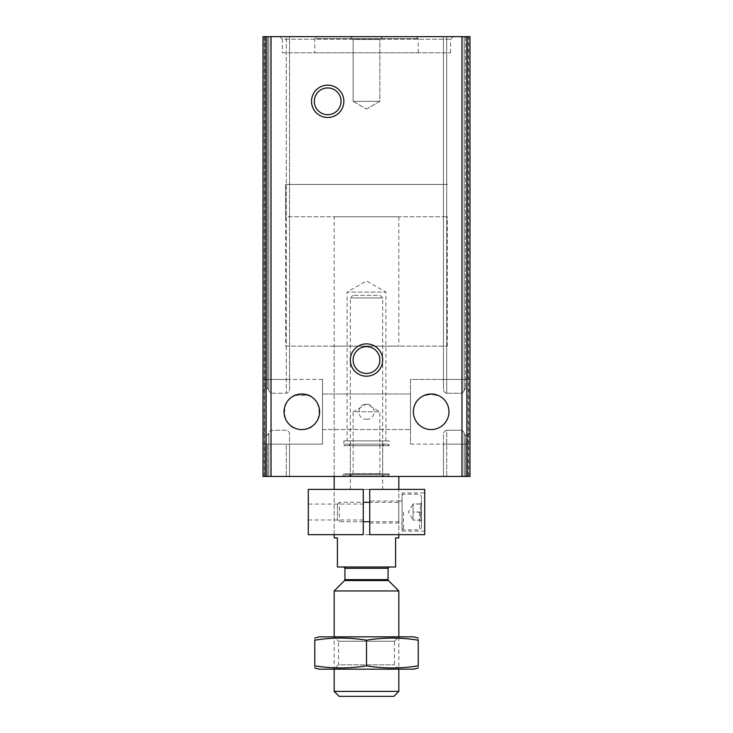 <?xml version="1.0" encoding="UTF-8"?>
<svg xmlns="http://www.w3.org/2000/svg" width="733" height="733" viewBox="0 0 733 733"><rect width="100%" height="100%" fill="white"/><g stroke="black" fill="none" stroke-linecap="round" stroke-linejoin="round"><path stroke-width="0.55" stroke-dasharray="3.67 2.75" d="M308.73 395.38L301.822 393.988C278.906 392.796 278.888 430.656 301.749 429.556C324.737 430.821 324.811 392.842 301.822 393.988A17.784 17.784 0 0 1 317.224 420.669A17.784 17.784 0 0 1 286.42 420.669A17.784 17.784 0 0 1 301.822 393.988L294.923 395.38L308.703 395.371M286.301 36.65L289.535 36.65L289.535 379.437L286.301 379.437L289.535 379.437L289.535 389.333C289.599 391.239 288.518 392.549 286.301 393.264C288.518 392.549 289.599 391.239 289.535 389.333L289.535 36.65L289.535 389.333L289.535 36.65L268.837 36.65L268.837 379.437L286.301 379.437L267.545 379.437L268.837 379.437L268.837 36.65L289.535 36.65L270.779 36.65L286.301 36.65L286.301 393.264L270.779 393.264L268.837 390.753L270.779 393.264L286.301 393.264L286.301 36.65M466.866 36.65L263.019 36.65L263.019 476.45L263.019 444.116L322.52 444.116L289.535 444.116L322.52 444.116L322.52 379.437L322.52 444.116L322.52 379.437L322.52 444.116L263.019 444.116L263.019 476.45L263.019 36.65L263.019 444.116L265.603 444.116L263.019 444.116L263.019 379.437L265.603 379.437L263.019 379.437L263.019 36.65L265.832 36.65L263.019 36.65L263.019 391.138L265.603 388.371L267.545 388.371L267.545 36.65L267.545 379.437L265.603 379.437L267.545 379.437L267.545 36.65L267.545 388.371L268.837 389.672L268.837 36.65L268.837 390.753L268.837 36.65L263.019 36.65L270.779 36.65L267.545 36.65L268.837 36.65L268.837 389.672L267.545 388.371L265.603 388.371L263.019 391.138L263.019 432.406L265.603 435.182L267.545 435.182L270.779 430.28L286.301 430.28C288.518 430.995 289.599 432.305 289.535 434.211L289.535 444.116L286.301 444.116L289.535 444.116L289.535 476.45L268.837 476.45L289.535 476.45L289.535 434.211C289.599 432.305 288.518 430.995 286.301 430.28L270.779 430.28L268.837 432.791L268.837 476.45L263.019 476.45L286.301 476.45L268.837 476.45L268.837 432.791L268.837 476.45L268.837 444.116L270.779 444.116L267.545 444.116L268.837 444.116L268.837 476.45L268.837 433.872L267.545 435.182L265.603 435.182L263.019 432.406L263.019 476.45L469.981 476.45L443.465 476.45L469.981 476.45L467.168 476.45L469.981 476.45L469.981 432.406L467.397 435.182L469.981 432.406L469.981 476.45L469.981 444.116L467.397 444.116L469.981 444.116L469.981 476.45L469.981 36.65L469.981 379.437L467.397 379.437L469.981 379.437L469.981 444.116L469.981 36.65L464.163 36.65L464.163 390.753L462.221 393.264L465.455 388.371L467.397 388.371L469.981 391.138L469.981 432.406L469.981 391.138L467.397 388.371L465.455 388.371L464.163 389.672L464.163 36.65L464.163 390.753L464.163 36.65L464.163 379.437L465.455 379.437L443.465 379.437L464.163 379.437L464.163 36.65L462.221 36.65L464.163 36.65L464.163 379.437L464.163 36.65L469.981 36.65L469.981 476.45L469.981 36.65L469.981 391.138L469.981 36.65L466.866 36.65L466.866 476.45M286.301 444.116L270.779 444.116L286.301 444.116L286.301 476.45L286.301 444.116M267.545 444.116L265.603 444.116L267.545 444.116L267.545 476.45L267.545 444.116M289.535 444.116L289.535 476.45L289.535 444.116M268.837 390.753L268.837 389.672L268.837 390.753M446.699 393.264L462.221 393.264L446.699 393.264C444.482 392.549 443.401 391.239 443.465 389.333C443.401 391.239 444.482 392.549 446.699 393.264L446.699 36.65L462.221 36.65L443.465 36.65L462.221 36.65L443.465 36.65L443.465 389.333L443.465 36.65L446.699 36.65L446.699 393.264M464.163 432.791L464.163 476.45L464.163 432.791L462.221 430.28L464.163 432.791L464.163 476.45L464.163 433.872L465.455 435.182L464.163 433.872L464.163 432.791M410.48 393.988L410.48 429.556L410.48 393.988L410.48 429.556L410.48 393.988L322.52 393.988L322.52 429.556L322.52 393.988L410.48 393.988M366.5 419.184C376.496 420 376.496 403.562 366.509 404.359C356.522 403.544 356.476 419.982 366.5 419.184M465.455 435.182L467.397 435.182L467.397 476.45L467.397 435.182L465.455 435.182L465.455 476.45L465.455 435.182M446.699 430.28L462.221 430.28L462.221 476.45L443.465 476.45L462.221 476.45L462.221 430.28L446.699 430.28C444.482 430.995 443.401 432.305 443.465 434.211L443.465 476.45L443.465 444.116L464.163 444.116L464.163 476.45L464.163 444.116L464.163 476.45L464.163 444.116L443.465 444.116L443.465 476.45L443.465 434.211C443.401 432.305 444.482 430.995 446.699 430.28L446.699 476.45L446.699 430.28M322.52 393.988L322.52 429.556L322.52 393.988M431.178 393.988A17.784 17.784 0 0 1 446.58 420.669A17.784 17.784 0 0 1 415.776 420.669A17.784 17.784 0 0 1 431.178 393.988L424.27 395.38L431.178 393.988L438.077 395.38L431.178 393.988M465.455 444.116L467.397 444.116L464.163 444.116L465.455 444.116L465.455 476.45L465.455 444.116M467.397 379.437L465.455 379.437L467.397 379.437L467.397 36.65L467.397 379.437M385.906 440.881L385.906 292.119L366.5 280.922L347.094 292.119L385.906 292.119L347.094 292.119L347.094 440.881L385.906 440.881L347.094 440.881M443.465 36.65L443.465 389.333L443.465 36.65M350.328 36.65L382.672 36.65L350.328 36.65L382.672 36.65L350.328 36.65L353.132 39.454L379.868 39.454L353.132 39.454L379.868 39.454L353.132 39.454L350.328 36.65M279.832 36.65L453.168 36.65L279.832 36.65L282.425 39.234L450.575 39.234L282.425 39.234L282.425 52.822L450.575 52.822L282.425 52.822M462.221 36.65L465.455 36.65L462.221 36.65L462.221 393.264L462.221 36.65M468.305 36.65L469.679 36.65L467.168 36.65L468.689 36.65L467.168 36.65L468.305 36.65L468.305 476.45L468.305 36.65M265.832 36.65L264.311 36.65L265.832 36.65L265.804 476.45L265.832 36.65M342.366 476.45L390.634 476.45L342.366 476.45L343.859 473.866L389.141 473.866L343.859 473.866L343.859 474.837L389.141 474.837L343.859 474.837L345.481 476.45L387.519 476.45L345.481 476.45M350.328 476.45L382.672 476.45L350.328 476.45L353.132 473.646L379.868 473.646L353.132 473.646L353.132 411.772L379.868 411.772L353.132 411.772L366.5 404.057L379.868 411.772L379.868 473.646L382.672 476.45M334.166 216.776L398.834 216.776L334.166 216.776L334.166 476.45L398.834 476.45L334.166 476.45L334.166 346.123L398.834 346.123L334.166 346.123M265.804 476.45L264.311 476.45L265.804 476.45L265.804 36.65L265.804 476.45M467.196 476.45L468.689 476.45L467.196 476.45L467.196 36.65L467.196 476.45M263.019 36.65L263.019 476.45L263.019 36.65M285.65 346.123L447.35 346.123L285.65 346.123L285.65 184.432L447.35 184.432L285.65 184.432L447.35 184.432L285.65 184.432L285.65 216.776L447.35 216.776L285.65 216.776M314.759 52.822L418.241 52.822L314.759 52.822L314.759 38.592L418.241 38.592L314.759 38.592L316.702 36.65L416.298 36.65L316.702 36.65M366.5 346.663A13.368 13.368 0 0 1 379.868 360.031A13.368 13.368 0 0 1 366.5 373.399A13.368 13.368 0 0 1 353.132 360.031A13.368 13.368 0 0 1 366.5 346.663M327.697 87.96A13.368 13.368 0 0 1 341.065 101.328A13.368 13.368 0 0 1 327.697 114.696A13.368 13.368 0 0 1 314.329 101.328A13.368 13.368 0 0 1 327.697 87.96M353.132 101.328L379.868 101.328L353.132 101.328L353.132 39.454L353.132 101.328L379.868 101.328L353.132 101.328L366.5 109.043L353.132 101.328M343.859 440.881L389.141 440.881L343.859 440.881L343.859 445.728L389.141 445.728L343.859 445.728L345.481 444.116L387.519 444.116L345.481 444.116M410.48 444.116L469.981 444.116L410.48 444.116L410.48 379.437L469.981 379.437L410.48 379.437L410.48 444.116M322.52 379.437L263.019 379.437L322.52 379.437M348.716 476.45L384.284 476.45L348.716 476.45L350.328 474.837L382.672 474.837L350.328 474.837L350.328 445.728L382.672 445.728L350.328 445.728L348.716 444.116L384.284 444.116L348.716 444.116M398.834 537.894L395.6 537.894L395.6 566.994L337.4 566.994L337.4 537.894L334.166 537.894M366.5 566.994L389.351 566.994L366.5 566.994M334.166 534.659L334.166 489.387L398.834 489.387L369.734 489.387L369.734 534.659L398.834 534.659L398.834 489.387L398.834 534.659L334.166 534.659L363.266 534.659L363.266 489.387L334.166 489.387L334.166 534.659M393.878 696.35L339.122 696.35M398.834 691.393L334.166 691.393M398.834 590.954L334.166 590.954M334.166 669.183L398.834 669.183L334.166 669.183L334.166 636.849L398.834 636.849L334.166 636.849L338.536 641.219L394.464 641.219L338.536 641.219L338.536 664.813L394.464 664.813L338.536 664.813L334.166 669.183M413.714 669.183L319.286 669.183M314.759 665.83C314.759 668.652 314.759 668.652 314.759 665.83C332.003 668.652 349.256 668.652 366.5 665.83C383.744 668.652 400.997 668.652 418.241 665.83C418.241 668.652 418.241 668.652 418.241 665.83L418.241 640.202C418.241 637.389 418.241 637.389 418.241 640.202C400.997 637.38 383.744 637.38 366.5 640.202C349.256 637.38 332.003 637.38 314.759 640.202C314.759 637.389 314.759 637.389 314.759 640.202L314.759 665.83M319.286 636.849L413.714 636.849M394.464 641.219L398.834 636.849L398.834 669.183L394.464 664.813L394.464 641.219M366.5 665.83L366.5 640.202M308.291 504.066L308.291 519.972L308.291 504.066L363.266 504.066L363.266 519.972L363.266 504.066M308.291 489.387L308.291 534.659L424.709 534.659L424.709 489.387L308.291 489.387M424.709 492.942L424.709 531.104L424.709 492.942L402.069 492.942L402.069 531.104L402.069 492.942M382.672 489.387L350.328 489.387L382.672 489.387L382.672 297.946L350.328 297.946L382.672 297.946L380.079 295.353L352.921 295.353L380.079 295.353M369.734 501.024L369.734 523.014L369.734 501.024L402.069 501.024L402.069 523.014L402.069 501.024M350.328 489.387L350.328 297.946L352.921 295.353M421.475 512.019L421.475 527.87L421.475 496.177L421.475 512.23L413.064 512.019L413.064 503.938L421.475 504.148L421.475 502.801L421.475 503.938C420 503.938 420 503.938 421.475 503.938C420 503.938 420 503.938 421.475 503.938L413.064 503.938L413.064 512.019L421.475 512.019M421.475 519.899L421.475 512.23L421.475 519.899C420 517.361 420 514.804 421.475 512.23C420 514.777 420 517.324 421.475 519.899M421.475 511.808L421.475 504.148L421.475 511.808C420 509.27 420 506.714 421.475 504.148C420 506.686 420 509.243 421.475 511.808M421.475 520.109L421.475 521.236L421.475 520.109C420 520.109 420 520.109 421.475 520.109C420 520.109 420 520.109 421.475 520.109L413.064 520.109L421.475 520.109M402.069 500.382L402.069 523.664L402.069 500.382L398.77 502.325L398.77 521.722L398.77 502.325L369.734 502.325M402.069 512.019L402.069 528.42L402.069 512.019M337.4 504.304L337.4 519.743L337.4 504.304L339.379 502.325L339.379 521.722L339.379 502.325L363.266 502.325M403.462 512.019L403.462 529.812L403.462 512.019M419.533 512.019L419.533 529.812L419.533 512.019M413.064 520.109L413.064 512.019L413.064 520.109L413.064 516.069L413.064 520.109L408.4 512.019L413.064 503.938L413.064 516.069L413.064 503.938M270.779 444.116L270.779 476.45L270.779 444.116M270.779 36.65L270.779 393.264L270.779 36.65M265.603 36.65L265.603 388.371L265.603 36.65M265.603 444.116L265.603 476.45L265.603 444.116M465.455 36.65L465.455 388.371L465.455 36.65M467.397 444.116L467.397 476.45L467.397 444.116M462.221 444.116L462.221 476.45L462.221 444.116M461.964 36.65L461.964 476.45M271.036 36.65L271.036 476.45M263.321 36.65L263.321 476.45L263.321 36.65M264.695 36.65L264.695 476.45L264.695 36.65M469.679 36.65L469.679 476.45L469.679 36.65M266.134 36.65L266.134 476.45M388.435 580.554L344.565 580.554M388.059 579.638L344.941 579.638M388.059 568.295L344.941 568.295M322.52 429.556L410.48 429.556L322.52 429.556M264.311 36.65L264.311 476.45M467.168 36.65L467.168 476.45L467.168 36.65M468.689 36.65L468.689 476.45M398.834 216.776L398.834 346.123M447.35 346.123L447.35 216.776M450.575 52.822L450.575 39.234L453.168 36.65M418.241 52.822L418.241 38.592L416.298 36.65M366.5 109.043L379.868 101.328L379.868 39.454L382.672 36.65L379.868 39.454L379.868 101.328L366.5 109.043M387.519 476.45L389.141 474.837L389.141 473.866L390.634 476.45M387.519 444.116L389.141 445.728L389.141 440.881M384.284 444.116L382.672 445.728L382.672 474.837L384.284 476.45M369.734 523.014L402.069 523.014M402.069 531.104L424.709 531.104M308.291 519.972L363.266 519.972M420.339 520.109L421.475 521.236M420.339 503.938L421.475 502.801M369.734 521.722L398.77 521.722L402.069 523.664M363.266 521.722L339.379 521.722L337.4 519.743M402.069 528.42L403.462 529.812L419.533 529.812L421.475 527.87M402.069 495.627L403.462 494.234L419.533 494.234L421.475 496.177"/><path stroke-width="1.1" d="M308.73 395.38L301.822 393.988L294.923 395.38L301.822 393.988L308.703 395.371M301.822 393.988A17.784 17.784 0 0 1 317.224 420.669A17.784 17.784 0 0 1 286.42 420.669A17.784 17.784 0 0 1 301.822 393.988M424.27 395.38L431.178 393.988A17.784 17.784 0 0 1 446.58 420.669A17.784 17.784 0 0 1 415.776 420.669A17.784 17.784 0 0 1 431.178 393.988L438.077 395.38L431.178 393.988L424.27 395.38M263.019 36.65L263.019 476.45L469.981 476.45L469.981 36.65L263.019 36.65M327.697 85.156A16.172 16.172 0 0 1 341.697 109.409A16.172 16.172 0 0 1 313.687 109.409A16.172 16.172 0 0 1 327.697 85.156M366.5 343.859A16.172 16.172 0 0 1 380.5 368.113A16.172 16.172 0 0 1 352.5 368.113A16.172 16.172 0 0 1 366.5 343.859M366.5 346.663A13.368 13.368 0 0 1 378.081 366.72A13.368 13.368 0 0 1 354.919 366.72A13.368 13.368 0 0 1 366.5 346.663M327.697 87.96A13.368 13.368 0 0 1 339.269 108.008A13.368 13.368 0 0 1 316.115 108.008A13.368 13.368 0 0 1 327.697 87.96M334.166 534.659L334.166 537.894L337.4 537.894L337.4 566.994L395.6 566.994L395.6 537.894L398.834 537.894L398.834 534.659M334.166 489.387L334.166 476.45M398.834 691.393L334.166 691.393L339.122 696.35L393.878 696.35L398.834 691.393L398.834 669.183M334.166 636.849L334.166 590.954L398.834 590.954L398.834 636.849M314.759 667.974L319.286 669.183L413.714 669.183L418.241 667.974M418.241 665.83C418.241 668.652 418.241 668.652 418.241 665.83C400.997 668.652 383.744 668.652 366.5 665.83C349.256 668.652 332.003 668.652 314.759 665.83C314.759 668.652 314.759 668.652 314.759 665.83L314.759 640.202C332.003 637.38 349.256 637.38 366.5 640.202C383.744 637.38 400.997 637.38 418.241 640.202C418.241 637.389 418.241 637.389 418.241 640.202L418.241 665.83M314.759 638.058L319.286 636.849L413.714 636.849L418.241 638.058M314.759 640.202C314.759 637.389 314.759 637.389 314.759 640.202M366.5 665.83L366.5 640.202M363.266 489.387L363.266 534.659L308.291 534.659L308.291 489.387L363.266 489.387M369.734 489.387L369.734 534.659L424.709 534.659L424.709 489.387L369.734 489.387M369.734 502.325L363.266 502.325M271.036 36.65L271.036 476.45M461.964 36.65L461.964 476.45M466.866 36.65L466.866 476.45M266.134 36.65L266.134 476.45M388.435 580.554L388.059 579.638L344.941 579.638L344.565 580.554L388.435 580.554L398.834 590.954M344.941 579.638L344.941 568.295L388.059 568.295L389.351 566.994M398.834 489.387L398.834 476.45M334.166 691.393L334.166 669.183M344.565 580.554L334.166 590.954M388.059 579.638L388.059 568.295M344.941 568.295L343.649 566.994M369.734 521.722L363.266 521.722"/></g></svg>

